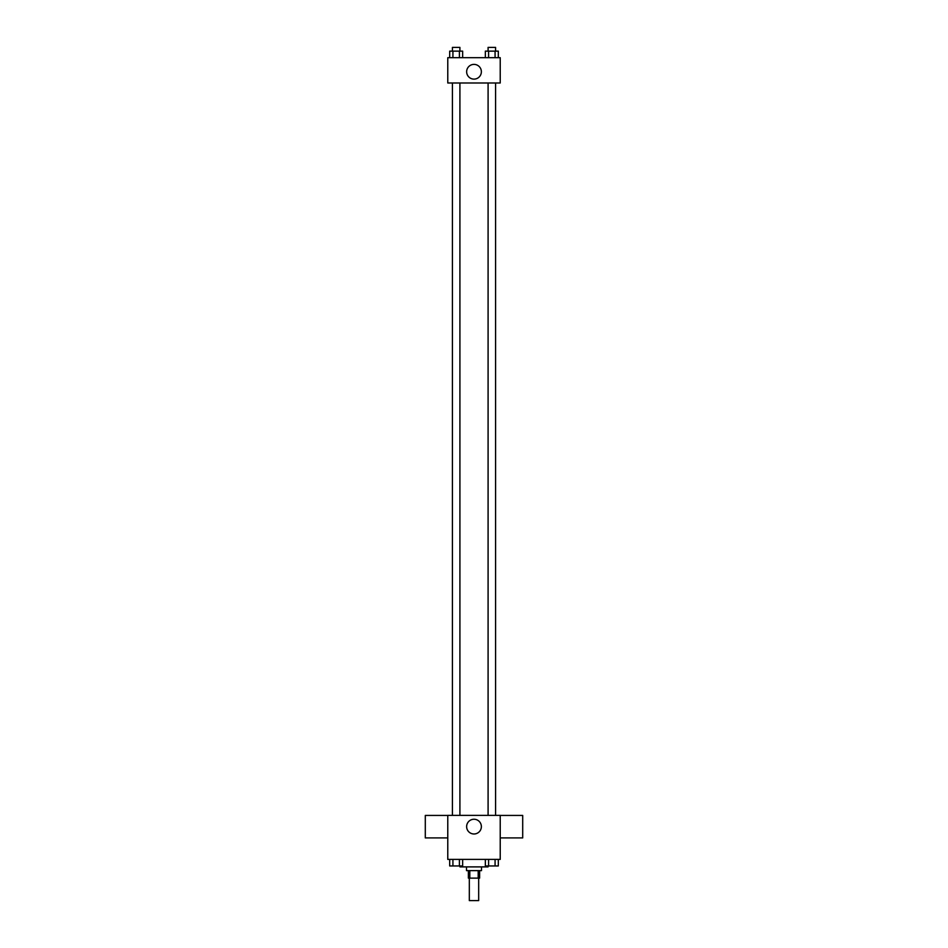 <?xml version="1.0" encoding="UTF-8"?>
<svg xmlns="http://www.w3.org/2000/svg" width="948" height="948" viewBox="0 0 948 948"><rect width="100%" height="100%" fill="white"/><g stroke="black" fill="none" stroke-linecap="round" stroke-linejoin="round"><path stroke-width="1.42" d="M469.319 878.121L469.319 900.6L478.681 900.6L478.681 878.121M478.195 870.631L478.195 878.121L468.383 878.121L468.383 870.631M478.195 878.121L479.617 878.121L479.617 870.631M481.489 866.887L481.489 870.631L466.511 870.631L466.511 866.887M469.805 870.631L469.805 878.121M459.946 865.951L459.946 866.887L488.054 866.887L488.054 865.951M500.224 859.398L447.776 859.398L447.776 815.375L500.224 815.375L500.224 859.398M481.371 826.609A7.371 7.371 0 0 1 470.315 832.996A7.371 7.371 0 0 1 470.315 820.233A7.371 7.371 0 0 1 481.371 826.609M500.224 837.914L522.704 837.914L522.704 815.434L500.224 815.434M447.776 815.434L425.296 815.434L425.296 837.914L447.776 837.914M488.09 815.375L488.09 82.986M459.91 82.986L459.91 815.375M500.224 82.986L447.776 82.986L447.776 57.698L500.224 57.698L500.224 82.986M481.371 71.752A7.371 7.371 0 0 1 470.315 78.127A7.371 7.371 0 0 1 470.315 65.376A7.371 7.371 0 0 1 481.371 71.752M498.316 57.698L498.316 51.145L485.34 51.145L485.34 57.698M495.081 51.145L495.081 57.698M488.587 51.145L488.587 57.698M488.09 51.145L488.09 47.4L495.579 47.4L495.579 51.145M462.66 57.698L462.66 51.145L449.684 51.145L449.684 57.698M459.413 51.145L459.413 57.698M452.919 51.145L452.919 57.698M452.421 51.145L452.421 47.4L459.91 47.4L459.91 51.145M498.316 859.398L498.316 865.951L485.34 865.951L485.34 859.398M495.081 859.398L495.081 865.951M488.587 859.398L488.587 865.951M495.579 865.951L488.09 865.951M462.66 859.398L462.66 865.951L449.684 865.951L449.684 859.398M459.413 859.398L459.413 865.951M452.919 859.398L452.919 865.951M459.91 865.951L452.421 865.951M495.579 815.375L495.579 82.986M452.421 82.986L452.421 815.375"/></g></svg>
